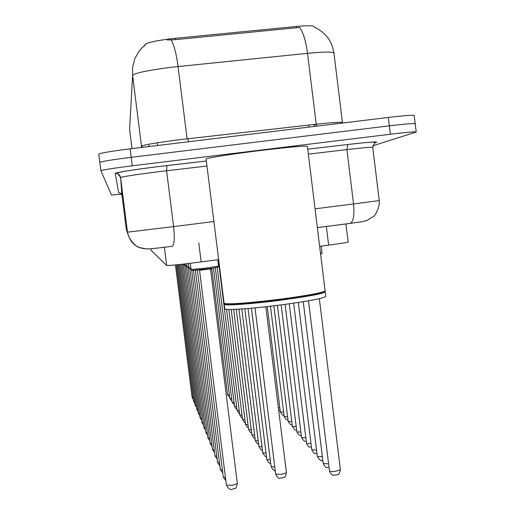 <?xml version="1.0" encoding="UTF-8"?>
<svg xmlns="http://www.w3.org/2000/svg" width="515" height="515" viewBox="0 0 515 515"><rect width="100%" height="100%" fill="white"/><g stroke="black" fill="none" stroke-linecap="round" stroke-linejoin="round"><path stroke-width="0.77" d="M218.643 259.618L196.196 262.56C178.666 264.723 168.823 265.689 166.667 265.457L151.165 250.387L150.959 248.751L151.165 250.387M314.504 27.205L314.453 26.793C313.995 25.538 307.996 25.422 296.466 26.458L171.012 38.734C155.33 40.762 146.627 42.739 144.902 44.663L144.966 45.191M345.938 223.928L348.146 241.947C347.889 242.365 341.387 243.428 328.647 245.127L319.699 246.305M342.443 122.493L333.965 53.219C333.405 51.674 324.592 51.706 307.526 53.328C305.923 41.309 303.309 32.67 299.698 27.404L175.647 39.642L167.285 39.99M100.895 170.735L99.839 162.431C101.532 161.453 111.987 159.753 131.196 157.326L389.314 125.847C406.071 123.864 414.704 123.182 415.212 123.793L414.736 124.018M99.846 162.437L98.79 154.107C100.47 153.032 110.918 151.281 130.134 148.848L388.297 117.452C405.054 115.482 413.693 114.845 414.215 115.547L415.193 123.664M121.566 194.097L111.51 195.043L100.895 170.755C102.601 169.873 113.055 168.225 132.265 165.804L390.338 134.241C407.088 132.246 415.714 131.512 416.21 132.04L372.854 145.777M98.79 154.107L99.839 162.431C101.532 161.453 111.987 159.753 131.196 157.326L389.314 125.847C406.071 123.864 414.704 123.182 415.212 123.793L416.197 131.93M224.077 303.187L224.431 303.509C230.578 304.436 248.932 303.026 279.491 299.286C306.547 295.687 321.759 292.913 325.126 290.969L307.41 146.415C305.846 145.603 290.396 146.942 261.06 150.425C232.291 153.921 205.588 158.137 206.097 159.032L206.103 159.084M224.662 303.58L224.997 303.947C231.093 304.874 249.266 303.483 279.51 299.788C306.283 296.215 321.341 293.466 324.682 291.535L324.707 291.496M224.604 303.644L224.218 304.281C224.025 305.916 250.959 304.05 279.626 300.329C308.826 296.408 324.051 293.531 325.287 291.696M224.772 308.736L224.785 308.826C224.598 310.539 251.539 308.743 280.205 305.022C309.406 301.088 324.624 298.159 325.847 296.241L325.313 291.889M210.584 269.293L211.852 269.133M198.777 242.88L201.159 261.923M175.473 38.258L175.647 39.642M188.033 138.715L188.413 141.76M142.076 145.797L142.275 147.374L142.076 145.797M296.466 26.458L296.634 27.816M308.601 125.106L308.852 127.115M157.217 142.797L157.558 145.513M164.388 247.284L166.667 265.457M326.349 226.452L328.647 245.127M129.58 129.349L132.593 75.415L141.49 146.163C144 144.76 156.978 142.571 180.443 139.604L316.236 124.244L307.526 53.328L171.386 67.246C147.902 70.272 134.975 72.995 132.593 75.415L132.542 67.529L134.821 58.639L138.895 51.429L141.934 47.901L145.43 44.831M171.212 39.88C174.134 45.294 176.42 54.172 178.055 66.512L187.1 138.818M130.134 148.848L132.265 165.804M388.297 117.452L390.338 134.241M129.58 129.323L132.014 148.623L129.58 129.336M141.194 147.502L141.49 146.163M316.538 126.181L316.236 124.244C333.257 122.383 341.999 121.843 342.462 122.615L342.52 123.021M342.134 122.834L341.464 123.149M148.603 146.608L149.028 145.249L149.138 146.537M314.008 124.495L314.053 124.868L316.287 124.617M314.272 126.458L314.053 124.868M115.186 173.336C117.62 172.171 132.323 169.892 159.29 166.493C136.456 169.274 122.21 171.463 116.557 173.059C116.422 172.042 117.761 173.484 120.574 177.385L121.978 195.211L120.819 193.28L118.643 192.7L115.186 173.336C118.064 173.252 119.86 174.604 120.574 177.385L127.488 232.162L173.6 226.606L166.596 170.761L159.798 171.572C135.909 174.585 122.84 176.574 120.594 177.54L121.997 195.307L126.265 229.156L127.533 232.503C130.295 243.769 137.473 249.234 149.067 248.9L149.06 248.893M206.966 166.023L166.596 170.761L166.931 165.585L159.29 166.5L206.341 160.989L166.963 165.572M307.745 149.17L347.792 144.503C368.824 142.114 378.358 141.393 376.381 142.346L374.791 142.867M315.083 208.8L353.554 203.959L346.898 149.608L308.356 154.127M317.401 227.624L350.342 223.362C353.509 221.444 354.577 214.974 353.554 203.959L379.246 200.586L372.757 147.393C372.442 146.923 363.822 147.657 346.898 149.608L347.792 144.503M126.272 229.181L127.533 232.503C128.827 240.351 136.984 247.232 138.921 247.387L146.453 248.964C152.022 248.758 149.897 248.983 168.759 246.743L172.338 246.286C174.379 244.464 174.797 237.904 173.6 226.606L213.892 221.534M168.759 246.743L172.216 246.318M374.875 142.803L376.381 142.346M121.997 195.307L126.265 229.156M126.297 229.368L127.707 233.527M205.582 269.062C188.735 271.019 193.022 270.208 191.786 270.298L191.065 269.512L205.511 268.161L218.553 266.062C220.092 266.937 215.766 267.935 205.582 269.062L192.41 270.362M237.364 483.701C235.336 490.956 235.703 487.28 232.568 489.166C230.553 490.235 228.499 488.89 226.413 485.117L232.259 485.304L237.364 483.701L210.538 268.927L199.543 270.304L199.311 269.802M286.437 472.815C284.46 479.916 284.776 476.317 281.763 478.152C279.278 477.077 279.42 480.984 275.673 474.161L281.583 474.328L286.437 472.815L265.83 306.74M329.484 471.071L329.491 471.122C330.057 471.656 332.123 471.714 335.677 471.302L340.415 469.802L319.339 298.674M320.575 253.38L322.055 252.974L321.212 246.112M190.293 268.946L190.994 268.927L189.011 268.122L190.891 268.103M225.86 480.662L223.285 477.122L225.467 477.534M188.303 267.607L188.947 267.594L187.08 266.809L188.844 266.789M222.77 473.002L220.336 469.596L222.39 469.983M187.016 266.332L185.258 265.579L186.919 265.553M187.022 266.339L186.43 266.345M219.86 465.779L217.562 462.509L219.493 462.863M184.666 265.161L183.54 264.414L185.11 264.388M217.118 458.968L214.942 455.82L216.764 456.148M275.222 470.549C274.604 471.566 273.233 470.259 271.109 466.635L274.778 466.976M270.697 463.326C269.866 464.06 268.572 462.805 266.815 459.541L270.266 459.863M266.435 456.515C265.959 457.436 264.736 456.219 262.759 452.852L266.017 453.149M214.53 452.524L212.463 449.498L214.189 449.801M212.083 446.428L210.12 443.505L211.749 443.795M209.766 440.647L207.899 437.827L209.444 438.098M262.418 450.078C261.717 450.728 260.558 449.55 258.936 446.537L262.006 446.808M258.614 443.988C257.97 444.6 256.869 443.46 255.311 440.557L258.221 440.814M255.022 438.214C254.706 439.018 253.657 437.911 251.88 434.892L254.635 435.13M207.564 435.156L205.788 432.439L207.255 432.684M205.472 429.941L203.779 427.315L205.176 427.547M203.489 424.972L201.867 422.435L203.193 422.648M201.597 420.24L200.045 417.781L201.314 417.987M199.788 415.727L198.314 413.345L199.517 413.539M251.61 432.735C251.024 433.263 250.032 432.188 248.623 429.516L251.236 429.735M248.378 427.534C247.818 428.017 246.865 426.98 245.526 424.411L248.011 424.618M245.301 422.577C245.095 423.285 244.187 422.274 242.584 419.551L244.947 419.738M242.372 417.858C241.87 418.277 241.001 417.298 239.778 414.916L242.031 415.096M239.584 413.365C239.391 413.989 238.567 413.036 237.106 410.507L239.25 410.674M198.069 411.414L196.653 409.103L197.805 409.283M196.421 407.294L195.063 405.054L196.164 405.221M194.85 403.348L193.543 401.172L194.599 401.333M193.344 399.569L192.089 397.458L193.099 397.612M236.926 409.065C236.449 409.419 235.664 408.492 234.55 406.29L236.597 406.444M234.383 404.957L232.111 402.26L234.068 402.408M231.956 401.031L229.774 398.404L231.647 398.546M229.632 397.271L227.54 394.715L229.33 394.844M323.22 463.539L328.589 463.809M317.324 456.457L322.377 456.702M316.97 453.554C314.91 452.524 315.154 455.955 311.775 449.814L316.532 450.007M311.446 447.142C309.464 446.099 309.843 449.466 306.528 443.505L311.015 443.685M306.232 441.078C305.234 442.153 303.683 440.975 301.571 437.538L305.813 437.705M301.301 435.336C300.554 436.482 299.08 435.33 296.872 431.892L300.889 432.046M296.627 429.89C295.777 430.855 294.374 429.735 292.417 426.529L296.228 426.678M292.192 424.714C291.406 425.635 290.074 424.54 288.188 421.444L291.805 421.579M287.982 419.789C287.248 420.665 285.973 419.603 284.164 416.603L287.602 416.725M283.977 415.103C283.295 415.933 282.078 414.897 280.334 411.994L283.611 412.109M278.37 407.803L279.806 407.713M314.414 27.173C325.448 32.316 331.95 40.923 333.932 52.974M335.065 123.555L335.111 123.922M100.895 170.755L99.839 162.431M372.751 147.309C374.527 142.874 375.538 141.162 375.783 142.172C374.74 141.702 365.399 142.481 347.747 144.515L307.751 149.176M379.246 200.586C380.102 208.427 373.626 217.279 373.826 216.223L366.757 220.587C360.938 221.946 369.055 220.71 350.342 223.362L317.401 227.604M218.553 266.062L217.768 259.734M191.065 269.512L190.286 263.287M226.413 485.117L199.543 270.304M210.538 268.927L210.641 268.379M275.673 474.161L255.009 307.867M308.485 300.812L329.491 471.122C333.321 478.055 333.128 474.096 335.728 475.184C338.703 473.362 338.406 476.967 340.421 469.854M322.062 253L320.678 254.217M189.011 268.122L188.432 263.513M223.285 477.122L197.367 270.002M187.08 266.809L186.688 263.712M220.336 469.596L195.378 270.188M185.258 265.579L185.046 263.905M217.562 462.509L193.505 270.33M183.54 264.414L183.501 264.079M214.942 455.82L191.709 270.272M271.109 466.635L251.41 308.202M266.815 459.541L248.024 308.491M262.759 452.852L244.831 308.749M224.089 303.277L206.097 159.032M224.997 303.947L224.431 303.509M224.785 308.826L224.218 304.281M324.682 291.535L325.126 290.969M212.463 449.498L189.848 268.907M210.12 443.505L188.084 267.6M207.899 437.827L186.411 266.345M258.936 446.537L241.812 308.968M255.311 440.557L238.947 309.155M251.88 434.892L236.237 309.303M205.788 432.439L184.821 265.161M203.779 427.315L183.321 264.098M201.867 422.435L182.04 264.24M200.045 417.781L180.817 264.375M198.314 413.345L179.645 264.504M248.623 429.516L233.655 309.412M245.526 424.411L231.203 309.47M242.584 419.551L228.86 309.47M239.778 414.916L226.613 309.354M237.106 410.507L218.283 259.663M196.653 409.103L178.531 264.62M195.063 405.054L177.463 264.729M193.543 401.172L176.439 264.832M192.089 397.458L175.461 264.929M234.55 406.29L217.208 267.298M232.111 402.26L215.309 267.665M229.774 398.404L213.487 267.961M227.54 394.715L211.742 268.225M303.238 301.7L323.227 463.584C326.941 470.234 326.549 466.455 329.053 467.543M298.307 302.479L317.33 456.496C319.776 460.359 321.611 461.64 322.828 460.339M311.775 449.814L293.647 303.174M306.528 443.505L289.25 303.805M301.571 437.538L285.091 304.378M296.872 431.892L281.151 304.899M292.417 426.529L277.411 305.376M288.188 421.444L273.858 305.813M284.164 416.603L270.478 306.213M280.334 411.994L267.259 306.58M278.679 410.307L280.166 410.635"/></g></svg>
